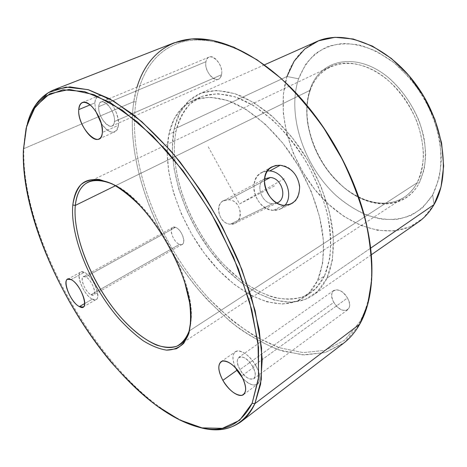 <?xml version="1.0" encoding="UTF-8"?>
<svg xmlns="http://www.w3.org/2000/svg" width="467" height="467" viewBox="0 0 467 467"><rect width="100%" height="100%" fill="white"/><g stroke="black" fill="none" stroke-linecap="round" stroke-linejoin="round"><path stroke-width="0.35" stroke-dasharray="2.33 1.75" d="M273.177 210.366C263.049 208.58 256.663 201.954 254.019 190.478C253.383 179.077 257.825 172.556 267.34 170.916L261.555 172.58C246.477 179.602 255.764 210.173 273.177 210.366L280.223 209.076L284.917 205.392C281.887 208.942 277.976 210.599 273.177 210.366L283.831 205.34L273.177 210.366M272.6 203.688L276.849 203.046L272.6 203.688L230.26 224.201L234.767 223.343C244.895 219.064 240.225 199.742 228.468 199.829L264.363 180.671L228.468 199.829L223.302 200.933C213.793 205.282 219.829 223.886 230.26 224.201L272.6 203.688C261.327 203.507 254.988 183.975 264.474 178.838C254.988 183.975 261.327 203.507 272.6 203.688M112.424 183.998C150.176 198.749 197.652 283.037 190.711 322.971L191.021 318.885C194.669 279.062 152.032 203.361 116.085 185.843L112.424 183.998M310.275 90.201L115.553 185.691L310.275 90.201C301.431 115.419 310.958 151.25 331.815 175.633C352.591 200.051 383.448 210.693 404.101 197.337C409.413 193.84 413.75 188.995 417.101 182.79C429.056 161.01 423.265 122.984 402.408 95.595C381.644 68.094 350.507 56.723 330.467 66.612C320.934 71.375 314.203 79.238 310.275 90.201L310.257 88.882C320.018 59.426 356.012 51.072 387.943 77.201C401.398 88.958 411.789 103.546 419.115 120.965C423.038 132.47 425.227 143.748 425.688 154.805C425.133 165.423 422.95 174.874 419.138 183.163C403.961 211.096 367.336 209.327 340.846 184.798C314.139 160.566 300.012 118.046 310.257 88.882C306.761 99.039 305.879 110.259 307.619 122.552C312.049 148.745 324.314 170.519 344.418 187.88C370.331 209.899 405.017 210.127 419.138 183.163L417.101 182.79L189.106 331.056L417.101 182.79C403.325 209.263 369.309 209.093 343.846 187.46C324.092 170.397 312.038 148.996 307.683 123.259C305.973 111.181 306.837 100.166 310.275 90.201C319.872 61.311 355.171 53.238 386.448 78.882C399.629 90.423 409.81 104.725 416.996 121.799C420.849 133.077 423.009 144.134 423.476 154.974C422.944 165.388 420.82 174.658 417.101 182.79L419.138 183.163L423.978 170.105C425.741 160.169 425.77 149.504 424.065 138.104C419.208 115.075 405.601 92.157 387.943 77.201C356.012 51.072 320.018 59.426 310.257 88.882L310.275 90.201M228.468 199.829C243.173 199.853 244.066 225.678 230.26 224.201C216.84 223.559 213.95 198.277 228.468 199.829M193.618 425.671L195.539 426.19C113.259 398.83 20.536 245.432 23.864 148.634L26.654 126.37L27.39 123.504C25.323 131.128 24.15 139.505 23.864 148.634L23.35 150.316L23.864 148.634L133.755 101.683C138.121 72.601 151.571 52.987 174.103 42.83M343.397 343.385L325.26 352.544L304.677 354.949L282.687 351.131C267.644 345.79 252.74 337.95 237.989 327.612C223.524 316.089 209.823 302.832 196.881 287.841C152.82 233.979 125.506 158.757 133.755 101.683L23.864 148.634C20.425 246.558 115.623 402.531 198.37 427.048M137.029 87.09L133.755 101.683L135.926 102.086C140.888 71.486 157.227 47.885 184.132 41.493C211.037 35.369 248.497 48.498 284.152 81.276C248.497 48.498 211.037 35.369 184.132 41.493C157.227 47.885 140.888 71.486 135.926 102.086L133.755 101.683C124.87 163.596 157.694 246.343 208.095 300.625L230.587 321.81C246.354 333.969 262.401 343.315 278.723 349.859L302.645 354.844L325.02 352.614L344.553 342.474L359.794 324.104L359.672 321.985L359.794 324.104M367.552 229.344C374.867 268.665 372.24 299.545 359.672 321.985L344.605 340.221L325.289 350.326L303.136 352.614L279.441 347.752L255.326 336.596C239.355 326.41 224.061 313.923 209.432 299.125C159.457 245.403 126.971 163.351 135.926 102.086C126.971 163.351 159.457 245.403 209.432 299.125L231.731 320.076C247.364 332.09 263.265 341.319 279.441 347.752L303.136 352.614L325.289 350.326L344.605 340.221L359.672 321.985C372.24 299.545 374.867 268.665 367.552 229.344M175.411 227.324C183.035 229.659 187.349 247.673 179.562 244.323C172.101 241.918 167.717 224.288 175.411 227.324L85.671 276.878C91.106 279.097 97.305 293.399 93.517 294.928L91.018 294.706L179.562 244.323L182.293 244.288C186.607 242.414 181.184 228.976 175.411 227.324L172.802 227.371C168.482 229.268 173.794 242.525 179.562 244.323L91.018 294.706C85.572 292.336 79.501 278.256 83.284 276.697L85.671 276.878L175.411 227.324M168.85 134.443L174.092 119.009L182.848 107.106L194.932 99.594L209.94 97.177L227.231 100.37L245.911 109.342L264.871 123.866L282.879 143.211L298.693 166.234L311.226 191.4L319.644 217.003L323.497 241.351L322.703 262.939L317.56 280.597L308.617 293.533L296.615 301.367L282.366 304.052L266.692 301.799L250.382 295.033L234.142 284.275L218.603 270.136L204.324 253.272L191.797 234.352L181.453 214.079L173.677 193.169L168.809 172.387L167.128 152.528L168.85 134.443L176.112 131.04C179.608 114.561 187.681 103.236 200.337 97.083C211.37 92.688 224.306 93.096 239.157 98.315C258.969 106.552 280.118 124.415 297.45 148.366C314.332 172.831 325.989 201.546 329.801 227.429C331.938 246.494 330.017 263.096 324.536 275.828L317.56 280.597C322.954 267.854 324.781 251.211 322.539 232.058C318.599 206.052 306.807 177.151 289.838 152.487C272.407 128.337 251.217 110.288 231.428 101.917C216.6 96.605 203.705 96.126 192.754 100.481C180.192 106.604 172.224 117.923 168.85 134.443C161.751 170.443 178.896 221.65 208.224 258.298C237.434 294.899 278.244 314.583 303.76 297.555C309.481 293.62 314.081 287.964 317.56 280.597L324.536 275.828C321.004 283.2 316.363 288.869 310.602 292.832C284.911 309.989 244.037 290.643 214.908 254.311C185.656 217.937 168.75 166.958 176.112 131.04L168.85 134.443M221.492 74.749C219.397 86.839 203.419 73.191 205.982 61.691C207.733 49.292 224.277 63.016 221.492 74.749L114.415 121.525C114.17 123.837 113.364 125.308 111.998 125.944C107.101 128.641 97.766 115.01 98.73 106.639L205.982 61.691C204.149 69.729 212.958 82.058 218.486 79.133L220.383 77.51L221.492 74.749C223.489 66.816 214.616 54.219 209.093 57.102C207.476 57.826 206.437 59.356 205.982 61.691L98.73 106.639C98.94 104.199 99.769 102.652 101.216 101.993C106.102 99.313 115.571 113.277 114.415 121.525L221.492 74.749M333.847 302.33C326.1 289.482 340.169 284.566 347.477 297.999C355.276 311.279 340.776 315.441 333.847 302.33L239.98 369.578C236.897 363.665 236.541 359.561 238.9 357.267C243.033 355.755 247.603 358.831 252.606 366.49L347.477 297.999C342.819 291.087 338.236 288.583 333.73 290.474C331.033 292.949 331.074 296.901 333.847 302.33C338.482 309.259 343.087 311.752 347.658 309.808C350.291 307.35 350.227 303.416 347.477 297.999L252.606 366.49C255.671 372.397 256.044 376.495 253.733 378.772C249.53 380.301 244.947 377.237 239.98 369.578L333.847 302.33M326.947 278.18L317.578 291.478L305.085 299.54L290.316 302.324L274.129 300.065L257.323 293.183L240.633 282.231L224.691 267.83L210.074 250.639L197.272 231.34L186.73 210.646L178.826 189.287L173.917 168.027L172.276 147.683L174.133 129.108L179.608 113.218L188.697 100.913L201.201 93.067L216.723 90.435L234.586 93.552L253.867 102.617L273.423 117.398L291.968 137.175L308.226 160.753L321.051 186.567L329.597 212.859L333.409 237.866L332.422 260.043L326.947 278.18L370.658 248.14L326.947 278.18C332.632 265.116 334.664 248.059 332.51 228.433C328.645 201.779 316.679 172.165 299.294 146.912C290.229 134.735 280.556 123.971 270.276 114.631C259.856 106.283 249.506 99.815 239.232 95.227C223.932 89.833 210.599 89.378 199.234 93.879C186.082 100.247 177.711 111.992 174.133 129.108C166.655 166.188 184.115 218.574 214.207 255.945C244.183 293.264 286.277 313.205 312.767 295.436C318.611 291.39 323.333 285.641 326.947 278.18M324.536 275.828L329.795 258.198C331.266 244.364 330.327 229.11 326.976 212.45C322.212 195.393 315.307 178.575 306.259 162.002C296.189 146.101 284.963 132.097 272.582 120.001L253.645 105.641L234.954 96.797L217.616 93.704L202.532 96.179L190.349 103.732C183.776 111.006 179.03 120.107 176.112 131.04C167.887 171.185 190.098 229.63 225.269 266.056L240.791 280.054C251.608 287.882 262.472 293.638 273.376 297.321C284.117 299.662 294.128 299.446 303.41 296.679L315.499 288.787L324.536 275.828M418.158 222.234C389.496 241.649 346.923 226.781 318.366 193.735C289.674 160.683 275.758 112.004 286.983 76.506L174.133 129.108L286.983 76.506C292.301 60.115 302.126 48.51 316.457 41.686M434.047 204.581L432.675 194.885L423.061 207.26C415.233 213.559 406.424 217.61 396.641 219.42C386.53 219.945 376.244 218.381 365.766 214.727C355.399 209.987 345.522 203.6 336.135 195.568C303.894 165.948 286.639 114.824 298.594 78.777L286.983 76.506L283.376 94.182L283.311 113.341L286.645 133.153L293.159 152.855L302.54 171.71L314.443 189.03L328.435 204.149L344.033 216.454L360.67 225.351L377.692 230.319L394.376 230.92L409.903 226.857L423.417 218.025L434.047 204.581L432.675 194.885L438.939 178.832C441.297 166.538 441.461 153.269 439.429 139.02C436.102 124.566 430.726 110.51 423.3 96.838C414.871 83.815 405.175 72.484 394.224 62.852L377.097 51.644C365.346 46.391 353.98 43.664 343 43.472C332.533 44.698 323.281 48.159 315.237 53.839C308.057 60.622 302.511 68.935 298.594 78.777L305.348 64.837C311.407 56.822 318.943 50.71 327.951 46.513C337.682 43.606 348.254 43.145 359.678 45.13C371.341 48.597 382.858 54.505 394.224 62.852L409.973 78.217C419.477 90.242 427.264 103.353 433.329 117.556C438.192 131.98 440.848 146.083 441.292 159.866C440.451 173.059 437.579 184.728 432.675 194.885C426.762 203.91 419.471 210.78 410.791 215.497C401.562 218.906 391.76 220.103 381.381 219.081C365.702 216.069 350.092 207.827 336.135 195.568C303.894 165.948 286.639 114.824 298.594 78.777L286.983 76.506M255.893 365.684C265.933 382.695 255.122 392.064 242.793 378.328C248.858 384.341 253.791 386.285 257.597 384.148C261.059 380.733 260.493 374.575 255.893 365.684C250.224 355.352 239.606 348.341 235.286 351.797C232.052 354.698 232.163 360.063 235.613 367.879C231.614 358.347 232.204 352.719 237.376 351.003C243.611 351.108 249.781 356.006 255.893 365.684L241.591 376.034L255.893 365.684M252.606 366.49C244.545 351.774 231.562 355.469 239.98 369.578C247.615 383.88 261.111 381.101 252.606 366.49M94.836 102.944C96.179 94.725 100.493 93.482 107.778 99.214C114.975 107.036 118.525 115.746 118.431 125.337C115.781 134.975 110.089 134.414 101.368 123.662C106.242 130.433 110.726 133.177 114.829 131.898C116.849 130.947 118.052 128.764 118.431 125.337L102.349 132.441L118.431 125.337C120.241 112.973 105.956 91.836 98.601 95.869C96.389 96.862 95.134 99.22 94.836 102.944L95.741 111.216L94.836 102.944L90.16 104.882L94.836 102.944M98.73 106.639C97.399 118.606 113.551 134.146 114.415 121.525C115.956 109.301 99.214 93.633 98.73 106.639M92.349 299.149C81.801 294.391 73.331 266.739 84.299 272.325C95.192 276.943 103.586 305.541 92.349 299.149L84.69 303.544L92.349 299.149L96.161 299.493C101.853 297.205 92.484 275.606 84.299 272.325L80.762 272.068C75.07 274.427 84.159 295.523 92.349 299.149M91.018 294.706C98.455 298.868 92.869 279.966 85.671 276.878C78.345 273.078 83.972 291.56 91.018 294.706M71.037 279.593L84.299 272.325L71.037 279.593M280.188 165.248C298.857 165.657 306.918 197.477 290.824 204.108L280.223 209.076M274.497 185.936L239.548 203.927L207.681 145.774M239.548 203.927L285.506 178.038M234.767 223.343L277.404 202.795M223.302 200.927L264.993 178.534M88.31 182.019L330.467 66.612M179.9 344.617L404.101 197.337M114.234 184.95L116.085 185.843M190.828 320.928L191.021 318.885M26.654 126.37L26.105 128.279M182.293 244.288L93.517 294.928M172.802 227.371L83.284 276.697M200.337 97.083L192.754 100.481M310.602 292.832L303.76 297.555M218.486 79.133L111.998 125.944M209.093 57.102L101.216 101.993M333.73 290.474L238.9 357.267M347.658 309.808L253.733 378.772M371.341 254.754L312.767 295.436M264.38 64.872L199.234 93.879M221.025 361.732L235.286 351.797M243.535 394.586L257.597 384.148M98.893 138.997L114.829 131.898M82.344 102.536L98.601 95.869M67.557 279.278L80.762 272.068M83.12 306.994L96.161 299.493M307.619 122.552L307.683 123.259M344.418 187.88L343.846 187.46M271.8 166.929L261.555 172.58"/><path stroke-width="0.7" d="M267.34 170.916L269.739 170.957C284.35 171.669 294.572 194.786 284.917 205.392C294.572 194.786 284.35 171.669 269.739 170.957L280.188 165.248C269.506 165.505 264.269 171.576 264.497 183.461C265.635 194.196 274.684 204.622 283.831 205.34C294.093 204.873 299.37 198.603 299.651 186.531C297.637 174.436 291.151 167.344 280.188 165.248L269.739 170.957L267.34 170.916M276.849 203.046C287.865 199.251 282.337 177.956 270.305 177.495L264.474 178.838L270.305 177.495C282.004 177.945 287.806 198.417 277.404 202.795L276.849 203.046M264.363 180.671L270.305 177.495L264.363 180.671M75.304 205.422C76.506 193.682 80.844 185.878 88.31 182.019C94.69 178.984 102.728 179.643 112.424 183.998C90.452 175.574 78.077 182.72 75.304 205.422L115.553 185.691L75.304 205.422L72.811 205.007C75.858 180.338 89.664 173.648 114.234 184.95C150.899 202.801 194.564 280.323 190.828 320.928L189.106 331.056C187.168 337.343 184.097 341.862 179.9 344.617C163.503 355.031 134.017 336.45 111.088 305.237C88.088 274.012 72.712 232.467 75.304 205.422C72.344 236.086 92.629 284.975 120.288 316.731C132.389 330.192 144.385 339.608 156.27 344.979C163.835 347.501 170.648 347.938 176.707 346.286C182.159 343.362 186.292 338.289 189.106 331.056L190.711 322.971L188.872 333.339C186.006 340.694 181.791 345.843 176.222 348.791L166.55 350.127C159.282 348.983 151.547 345.895 143.346 340.852C135.056 334.827 126.855 327.373 118.752 318.476C90.604 286.073 69.904 236.302 72.811 205.007L75.304 205.422M23.35 150.316L26.736 125.775L35.457 106.406L49.706 93.774L69.396 89.419L93.972 94.649L122.336 110.218L152.762 136.014L183.052 170.823L210.74 212.298L233.523 257.183L249.606 301.81L258.017 342.72L258.648 377.143L252.133 403.278L239.6 420.335L222.42 428.332L201.983 427.877L179.579 419.903L156.311 405.49C140.678 393.126 125.477 378.521 110.697 361.674C59.974 300.941 22.183 213.728 23.35 150.316C20.075 246.167 112.238 398.643 193.618 425.671C220.126 434.538 239.629 427.077 252.133 403.278L258.438 379.058L258.525 347.495L251.812 309.983L238.293 268.683L218.603 226.349C202.806 198.545 185.399 173.257 166.386 150.485L137.66 122.085L109.809 102.261L84.486 91.567L62.905 89.775L45.807 96.085L33.536 109.348L26.105 128.279L23.35 150.316M79.372 306.591C90.516 313.176 81.813 284.391 71.037 279.593C60.173 273.831 68.929 301.659 79.372 306.591C71.264 302.826 62.006 281.56 67.552 279.278L71.037 279.593C79.133 283.002 88.683 304.799 83.12 306.994L79.372 306.591L84.69 303.544L79.372 306.591M72.811 205.007C69.904 236.302 90.604 286.073 118.752 318.476C126.855 327.373 135.056 334.827 143.346 340.852C151.547 345.895 159.282 348.983 166.55 350.127C173.385 350.034 179.147 347.722 183.846 343.181L188.872 333.339C190.828 324.775 191.061 314.484 189.573 302.464L184.891 282.955C175.995 255.443 158.92 226.139 139.802 205.533C130.2 196.023 120.871 188.75 111.829 183.694L99.436 179.521C92.022 178.995 85.846 180.711 80.914 184.675C76.781 189.783 74.084 196.56 72.811 205.007M102.349 132.441C102.291 122.786 98.654 113.971 91.439 106.015C84.165 100.16 79.933 101.362 78.742 109.617C77.125 127.619 101.211 151.384 102.349 132.441C102.028 135.879 100.872 138.063 98.893 138.997C91.69 142.99 77.575 122.319 78.742 109.617L90.16 104.882L78.742 109.617C78.981 105.875 80.178 103.511 82.344 102.536C89.524 98.56 103.943 120.013 102.349 132.441M222.864 380.36C229.128 390.359 235.415 395.362 241.731 395.362C246.932 393.161 246.885 386.717 241.591 376.034C234.983 365.655 228.579 360.682 222.38 361.108C217.523 363.694 217.686 370.109 222.864 380.36C218.159 371.353 217.546 365.141 221.025 361.732C225.246 358.341 235.847 365.562 241.591 376.034C246.261 385.036 246.909 391.218 243.535 394.586C239.18 398.17 228.509 390.669 222.864 380.36L236.886 370.331L235.613 367.879L236.886 370.331L222.864 380.36M54.154 89.74L174.103 42.83L191.698 38.936L211.802 40.255L233.856 47.173L257.083 59.811L280.556 77.989C296.025 92.682 310.52 109.523 324.04 128.507L341.955 158.751C352.223 179.923 360.226 201.108 365.97 222.304C370.302 243.062 372.193 262.425 371.65 280.398L367.716 304.437L359.794 324.104L254.871 403.663L260.627 384.108L262.215 359.392L259.232 330.169L251.515 297.491L239.174 262.717C228.807 238.987 216.653 215.9 202.719 193.466L180.326 162.364C164.553 143.503 148.687 127.45 132.733 114.199L109.751 98.858L88.567 89.798L69.881 86.897L54.154 89.74C40.787 95.461 31.861 106.715 27.39 123.504L35.451 105.186L48.323 92.618L65.964 87.066L87.994 89.635L113.65 101.082L141.688 121.578L170.461 150.52C189.433 173.572 206.747 199.059 222.397 226.968L241.836 269.36L255.099 310.613L261.573 348.026L261.304 379.496L254.871 403.663L252.133 403.278L254.871 403.663C242.128 427.655 222.35 435.162 195.539 426.19M198.37 427.048C215.042 431.922 229.291 430.125 241.118 421.654C246.71 417.405 251.293 411.409 254.871 403.663L359.794 324.104C355.264 332.084 349.801 338.511 343.397 343.385L241.118 421.654M359.794 324.104C373.933 299.423 376.484 258.286 363.384 212.444C351.534 170.175 326.451 125.646 296.446 93.604C262.145 56.91 223.769 37.85 194.517 38.79C165.236 39.969 145.418 59.268 137.029 87.09M284.152 81.276L297.123 94.217C326.754 125.862 351.505 169.801 363.209 211.545L367.552 229.344C357.255 176.818 323.736 117.31 284.152 81.276M264.38 64.872L316.457 41.686C343.969 28.872 387.09 45.106 415.648 84.025C444.339 122.809 451.18 175.615 434.047 204.581L370.658 248.14L434.047 204.581C429.786 211.96 424.485 217.844 418.158 222.234L371.341 254.754M434.047 204.581L441.006 187.004L443.65 166.106L441.613 143.042L434.853 119.225L423.709 96.214L408.905 75.526L391.434 58.503L372.491 46.14L353.297 39.018L335.002 37.307L318.587 40.798L304.805 48.982L294.169 61.154L286.983 76.506M242.793 378.328L236.886 370.331L242.793 378.328M101.368 123.662L95.741 111.216L101.368 123.662M290.824 204.108L283.831 205.34C267.031 204.692 256.815 173.852 271.8 166.929L275.787 165.481L280.188 165.248M363.384 212.444L363.209 211.545M296.446 93.604L297.123 94.217"/></g></svg>
